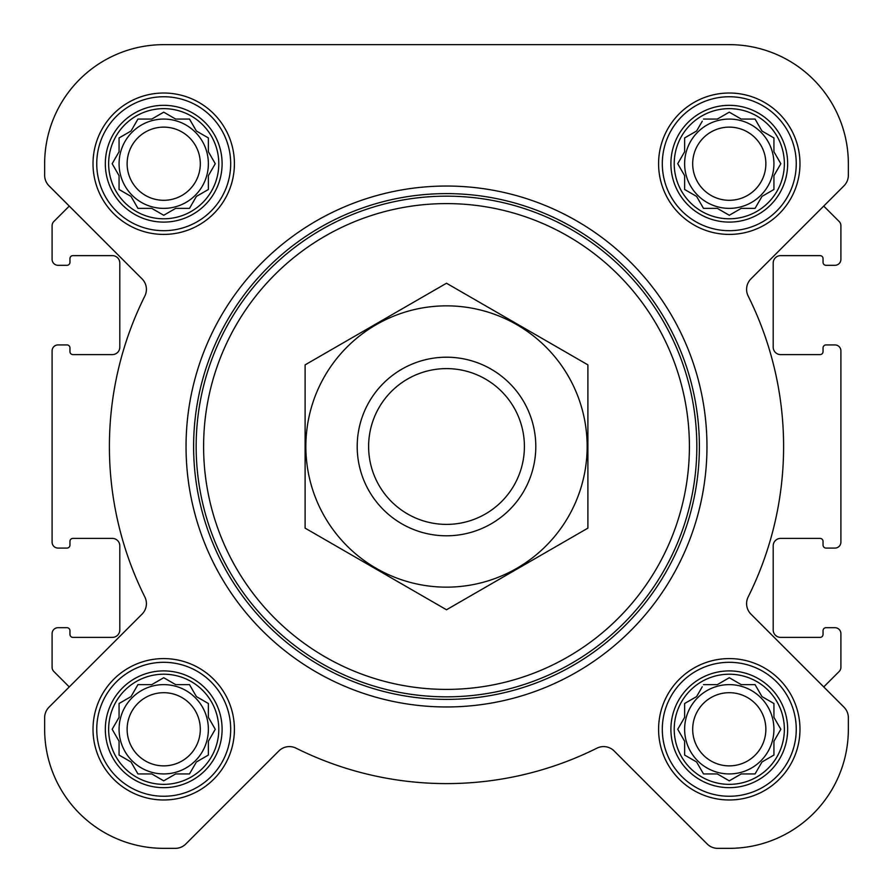 <?xml version="1.0" encoding="UTF-8"?>
<svg xmlns="http://www.w3.org/2000/svg" width="893" height="893" viewBox="0 0 893 893"><rect width="100%" height="100%" fill="white"/><g stroke="black" fill="none" stroke-linecap="round" stroke-linejoin="round"><path stroke-width="1.34" d="M703.505 684.63L717.325 684.63L729.28 677.731L741.246 684.63L755.065 684.63L761.975 696.596L773.93 703.505L773.93 717.325L780.839 729.28L773.93 741.246L773.93 755.065L761.975 761.975L755.065 773.93L741.246 773.93L729.28 780.839L717.325 773.93L703.505 773.93L696.596 761.975L684.63 755.065L684.63 741.246L677.731 729.28L684.63 717.325L684.63 703.505L696.596 696.596L702.278 686.75M674.215 729.28A55.065 55.065 0 0 1 756.817 681.593A55.065 55.065 0 0 1 756.817 776.977A55.065 55.065 0 0 1 674.215 729.28M137.935 684.63L151.754 684.63L163.72 677.731L175.675 684.63L189.495 684.63L196.404 696.596L208.37 703.505L208.37 717.325L215.269 729.28L208.37 741.246L208.37 755.065L196.404 761.975L189.495 773.93L175.675 773.93L163.72 780.839L151.754 773.93L137.935 773.93L131.025 761.975L119.07 755.065L119.07 741.246L112.161 729.28L119.07 717.325L119.07 703.505L131.025 696.596L137.935 684.63M108.645 729.28A55.065 55.065 0 0 1 191.247 681.593A55.065 55.065 0 0 1 191.247 776.977A55.065 55.065 0 0 1 108.645 729.28M137.935 119.07L151.754 119.07L163.72 112.161L175.675 119.07L189.495 119.07L196.404 131.025L208.37 137.935L208.37 151.754L215.269 163.72L208.37 175.675L208.37 189.495L196.404 196.404L189.495 208.37L175.675 208.37L163.72 215.269L151.754 208.37L137.935 208.37L131.025 196.404L119.07 189.495L119.07 175.675L112.161 163.72L119.07 151.754L119.07 137.935L131.025 131.025L137.935 119.07M108.645 163.72A55.065 55.065 0 0 1 191.247 116.023A55.065 55.065 0 0 1 191.247 211.407A55.065 55.065 0 0 1 108.645 163.72M703.505 119.07L717.325 119.07L729.28 112.161L741.246 119.07L755.065 119.07L761.975 131.025L773.93 137.935L773.93 151.754L780.839 163.72L773.93 175.675L773.93 189.495L761.975 196.404L755.065 208.37L741.246 208.37L729.28 215.269L717.325 208.37L703.505 208.37L696.596 196.404L684.63 189.495L684.63 175.675L677.731 163.72L684.63 151.754L684.63 137.935L696.596 131.025L702.278 121.18M674.215 163.72A55.065 55.065 0 0 1 756.817 116.023A55.065 55.065 0 0 1 756.817 211.407A55.065 55.065 0 0 1 674.215 163.72M49.015 185.822L69.263 206.082L53.837 221.509A5.95 5.95 0 0 0 52.095 225.717L52.095 259.338A5.95 5.95 0 0 0 58.045 265.299L66.975 265.299A2.98 2.98 0 0 0 69.955 262.319L69.955 258.602A2.98 2.98 0 0 1 72.925 255.621L112.373 255.621A7.445 7.445 0 0 1 119.807 263.067L119.807 347.154A7.445 7.445 0 0 1 112.373 354.599L72.925 354.599A2.98 2.98 0 0 1 69.955 351.619L69.955 347.902A2.98 2.98 0 0 0 66.975 344.921L58.045 344.921A5.95 5.95 0 0 0 52.095 350.871L52.095 542.129A5.95 5.95 0 0 0 58.045 548.079L66.975 548.079A2.98 2.98 0 0 0 69.955 545.098L69.955 541.381A2.98 2.98 0 0 1 72.925 538.401L112.373 538.401A7.445 7.445 0 0 1 119.807 545.846L119.807 629.933A7.445 7.445 0 0 1 112.373 637.379L72.925 637.379A2.98 2.98 0 0 1 69.955 634.398L69.955 630.681A2.98 2.98 0 0 0 66.975 627.701L58.045 627.701A5.95 5.95 0 0 0 52.095 633.662L52.095 667.283A5.95 5.95 0 0 0 53.837 671.491L69.263 686.918L49.015 707.178A14.88 14.88 0 0 0 44.65 717.704L44.65 729.28A119.07 119.07 0 0 0 163.72 848.35L175.296 848.35A14.88 14.88 0 0 0 185.822 843.985L278.862 750.957A14.88 14.88 0 0 1 296.029 748.155A337.108 337.108 0 0 0 596.97 748.155A14.88 14.88 0 0 1 614.138 750.957L707.178 843.985A14.88 14.88 0 0 0 717.704 848.35L729.28 848.35A119.07 119.07 0 0 0 848.35 729.28L848.35 717.704A14.88 14.88 0 0 0 843.985 707.178L750.957 614.138A14.88 14.88 0 0 1 748.155 596.97A337.108 337.108 0 0 0 748.155 296.029A14.88 14.88 0 0 1 750.957 278.862L843.985 185.822A14.88 14.88 0 0 0 848.35 175.296L848.35 163.72A119.07 119.07 0 0 0 729.28 44.65L163.72 44.65A119.07 119.07 0 0 0 44.65 163.72L44.65 175.296A14.88 14.88 0 0 0 49.015 185.822L142.043 278.862A14.88 14.88 0 0 1 144.845 296.029A337.108 337.108 0 0 0 144.845 596.97A14.88 14.88 0 0 1 142.043 614.138L49.015 707.178M843.985 707.178L823.737 686.918L839.163 671.491A5.95 5.95 0 0 0 840.905 667.283L840.905 633.662A5.95 5.95 0 0 0 834.955 627.701L826.025 627.701A2.98 2.98 0 0 0 823.045 630.681L823.045 634.398A2.98 2.98 0 0 1 820.075 637.379L780.627 637.379A7.445 7.445 0 0 1 773.193 629.933L773.193 545.846A7.445 7.445 0 0 1 780.627 538.401L820.075 538.401A2.98 2.98 0 0 1 823.045 541.381L823.045 545.098A2.98 2.98 0 0 0 826.025 548.079L834.955 548.079A5.95 5.95 0 0 0 840.905 542.129L840.905 350.871A5.95 5.95 0 0 0 834.955 344.921L826.025 344.921A2.98 2.98 0 0 0 823.045 347.902L823.045 351.619A2.98 2.98 0 0 1 820.075 354.599L780.627 354.599A7.445 7.445 0 0 1 773.193 347.154L773.193 263.067A7.445 7.445 0 0 1 780.627 255.621L820.075 255.621A2.98 2.98 0 0 1 823.045 258.602L823.045 262.319A2.98 2.98 0 0 0 826.025 265.299L834.955 265.299A5.95 5.95 0 0 0 840.905 259.338L840.905 225.717A5.95 5.95 0 0 0 839.163 221.509L823.737 206.082L843.985 185.822M93.017 163.72A70.692 70.692 0 0 1 199.061 102.494A70.692 70.692 0 0 1 199.061 224.936A70.692 70.692 0 0 1 93.017 163.72M93.017 729.28A70.692 70.692 0 0 1 199.061 668.064A70.692 70.692 0 0 1 199.061 790.506A70.692 70.692 0 0 1 93.017 729.28M658.587 729.28A70.692 70.692 0 0 1 764.631 668.064A70.692 70.692 0 0 1 764.631 790.506A70.692 70.692 0 0 1 658.587 729.28M658.587 163.72A70.692 70.692 0 0 1 764.631 102.494A70.692 70.692 0 0 1 764.631 224.936A70.692 70.692 0 0 1 658.587 163.72M44.65 717.704L44.65 729.28M163.72 848.35L175.296 848.35M296.029 748.155A14.88 14.88 0 0 0 278.862 750.957M707.178 843.985L614.138 750.957A14.88 14.88 0 0 0 596.97 748.155M717.704 848.35L729.28 848.35M848.35 729.28L848.35 717.704M44.65 163.72L44.65 175.296M848.35 175.296L848.35 163.72M729.28 44.65L603.947 44.65M408.123 44.65L163.72 44.65M203.604 446.5A242.896 242.896 0 0 1 567.948 236.143A242.896 242.896 0 0 1 567.948 656.857A242.896 242.896 0 0 1 203.604 446.5M196.159 446.5A250.341 250.341 0 0 1 571.665 229.702A250.341 250.341 0 0 1 571.665 663.298A250.341 250.341 0 0 1 196.159 446.5M193.614 446.5A252.886 252.886 0 0 1 572.938 227.492A252.886 252.886 0 0 1 572.938 665.508A252.886 252.886 0 0 1 193.614 446.5M186.045 446.5A260.455 260.455 0 0 1 576.733 220.939A260.455 260.455 0 0 1 576.733 672.061A260.455 260.455 0 0 1 186.045 446.5M670.9 163.72A58.38 58.38 0 0 1 758.47 113.154A58.38 58.38 0 0 1 758.47 214.275A58.38 58.38 0 0 1 670.9 163.72M662.305 163.72A66.975 66.975 0 0 1 762.767 105.72A66.975 66.975 0 0 1 762.767 221.721A66.975 66.975 0 0 1 662.305 163.72M105.329 163.72A58.38 58.38 0 0 1 192.91 113.154A58.38 58.38 0 0 1 192.91 214.275A58.38 58.38 0 0 1 105.329 163.72M96.745 163.72A66.975 66.975 0 0 1 197.208 105.72A66.975 66.975 0 0 1 197.208 221.721A66.975 66.975 0 0 1 96.745 163.72M105.329 729.28A58.38 58.38 0 0 1 192.91 678.725A58.38 58.38 0 0 1 192.91 779.846A58.38 58.38 0 0 1 105.329 729.28M96.745 729.28A66.975 66.975 0 0 1 197.208 671.279A66.975 66.975 0 0 1 197.208 787.28A66.975 66.975 0 0 1 96.745 729.28M670.9 729.28A58.38 58.38 0 0 1 758.47 678.725A58.38 58.38 0 0 1 758.47 779.846A58.38 58.38 0 0 1 670.9 729.28M662.305 729.28A66.975 66.975 0 0 1 762.767 671.279A66.975 66.975 0 0 1 762.767 787.28A66.975 66.975 0 0 1 662.305 729.28M678.948 161.6L677.731 163.72L678.948 165.83M684.63 189.495L686.75 190.722M703.505 208.37L717.325 208.37M727.17 214.052L729.28 215.269L731.4 214.052M773.93 189.495L773.93 175.675L774.544 174.626M780.839 163.72L779.622 161.6M755.065 119.07L741.246 119.07M731.4 113.378L729.28 112.161L727.17 113.378M686.75 136.718L684.63 137.935L684.63 151.754M773.93 163.72A44.65 44.65 0 0 0 729.28 119.07A44.65 44.65 0 0 0 684.63 163.72A44.65 44.65 0 0 0 729.28 208.37A44.65 44.65 0 0 0 773.93 163.72M692.689 163.72A36.591 36.591 0 0 1 747.575 132.03A36.591 36.591 0 0 1 747.575 195.4A36.591 36.591 0 0 1 692.689 163.72M113.378 161.6L112.161 163.72L113.378 165.83M119.07 189.495L121.18 190.722M137.935 208.37L151.754 208.37M161.6 214.052L163.72 215.269L165.83 214.052M208.37 189.495L208.37 175.675M214.052 165.83L215.269 163.72L214.052 161.6M189.495 119.07L175.675 119.07M165.83 113.378L163.72 112.161L161.6 113.378M121.18 136.718L119.07 137.935L119.07 151.754M208.37 163.72A44.65 44.65 0 0 0 163.72 119.07A44.65 44.65 0 0 0 119.07 163.72A44.65 44.65 0 0 0 163.72 208.37A44.65 44.65 0 0 0 208.37 163.72M113.378 727.17L112.161 729.28L113.378 731.4M137.935 773.93L151.754 773.93M161.6 779.622L163.72 780.839L165.83 779.622M208.37 755.065L208.37 741.246M214.052 731.4L215.269 729.28L214.052 727.17M189.495 684.63L175.675 684.63M165.83 678.948L163.72 677.731L161.6 678.948M121.18 702.278L119.07 703.505L119.07 717.325M208.37 729.28A44.65 44.65 0 0 0 163.72 684.63A44.65 44.65 0 0 0 119.07 729.28A44.65 44.65 0 0 0 163.72 773.93A44.65 44.65 0 0 0 208.37 729.28M678.948 727.17L677.731 729.28L678.948 731.4M703.505 773.93L717.325 773.93M727.17 779.622L729.28 780.839L731.4 779.622M773.93 755.065L773.93 741.246M779.622 731.4L780.839 729.28L779.622 727.17M755.065 684.63L741.246 684.63M731.4 678.948L729.28 677.731L727.17 678.948M686.75 702.278L684.63 703.505L684.63 717.325M773.93 729.28A44.65 44.65 0 0 0 729.28 684.63A44.65 44.65 0 0 0 684.63 729.28A44.65 44.65 0 0 0 729.28 773.93A44.65 44.65 0 0 0 773.93 729.28M127.13 163.72A36.591 36.591 0 0 1 182.016 132.03A36.591 36.591 0 0 1 182.016 195.4A36.591 36.591 0 0 1 127.13 163.72M127.13 729.28A36.591 36.591 0 0 1 182.016 697.6A36.591 36.591 0 0 1 182.016 760.97A36.591 36.591 0 0 1 127.13 729.28M692.689 729.28A36.591 36.591 0 0 1 747.575 697.6A36.591 36.591 0 0 1 747.575 760.97A36.591 36.591 0 0 1 692.689 729.28M368.619 446.5A77.881 77.881 0 0 1 485.446 379.045A77.881 77.881 0 0 1 485.446 513.955A77.881 77.881 0 0 1 368.619 446.5M357.2 446.5A89.3 89.3 0 0 1 491.15 369.166A89.3 89.3 0 0 1 491.15 523.834A89.3 89.3 0 0 1 357.2 446.5M446.5 305.852A140.648 140.648 0 0 1 568.305 516.824A140.648 140.648 0 0 1 324.695 516.824A140.648 140.648 0 0 1 446.5 305.852M587.895 528.131L587.895 364.869L446.5 283.237L305.105 364.869L305.105 528.131L446.5 609.763L587.895 528.131"/></g></svg>
